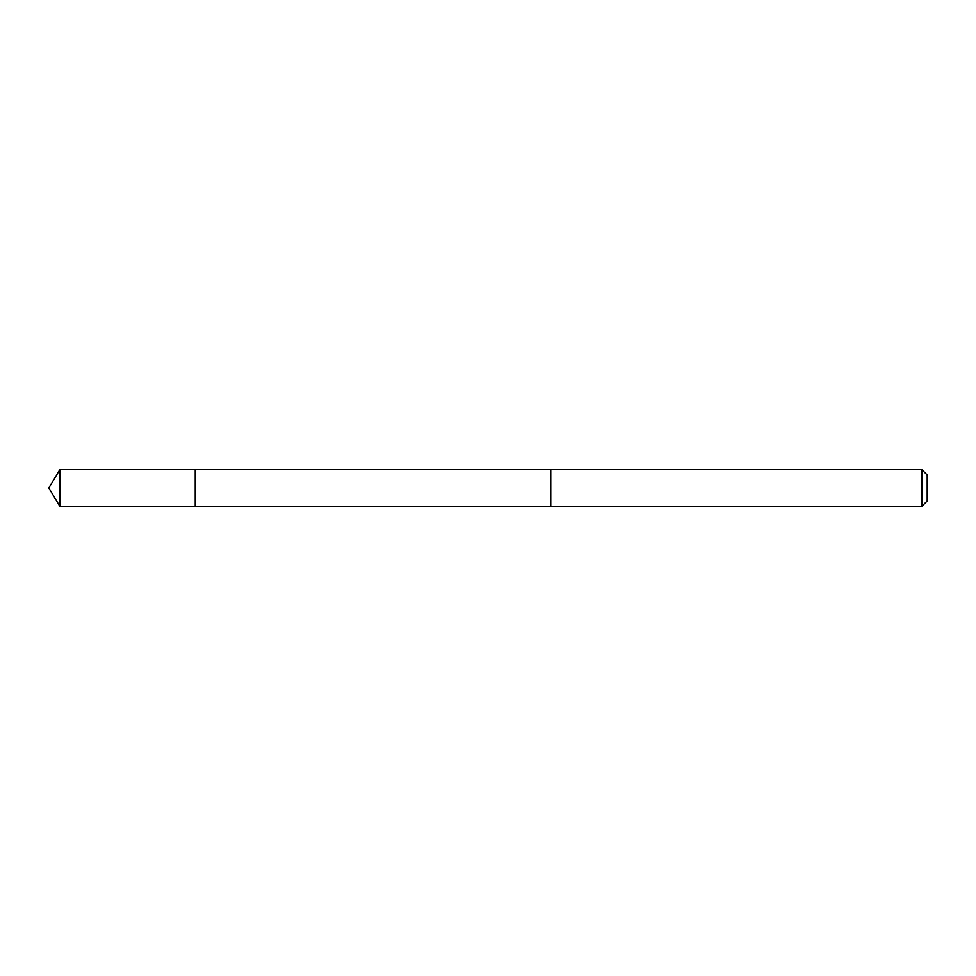 <?xml version="1.0" encoding="UTF-8"?>
<svg xmlns="http://www.w3.org/2000/svg" width="976" height="976" viewBox="0 0 976 976"><rect width="100%" height="100%" fill="white"/><g stroke="black" fill="none" stroke-linecap="round" stroke-linejoin="round"><path stroke-width="1.46" d="M195.237 475.873L195.237 469.7L59.804 469.7L59.804 506.3L195.237 506.3L195.237 469.7L550.745 469.712L550.745 506.288L195.237 506.3L195.237 475.873M550.745 469.7L550.745 506.3L921.917 506.3L921.917 469.7L550.745 469.7M921.917 469.7L927.2 474.983L927.2 501.017L921.917 506.3M195.237 506.3L59.804 506.3L48.8 488L59.804 506.3M48.8 488L59.804 469.7"/></g></svg>
